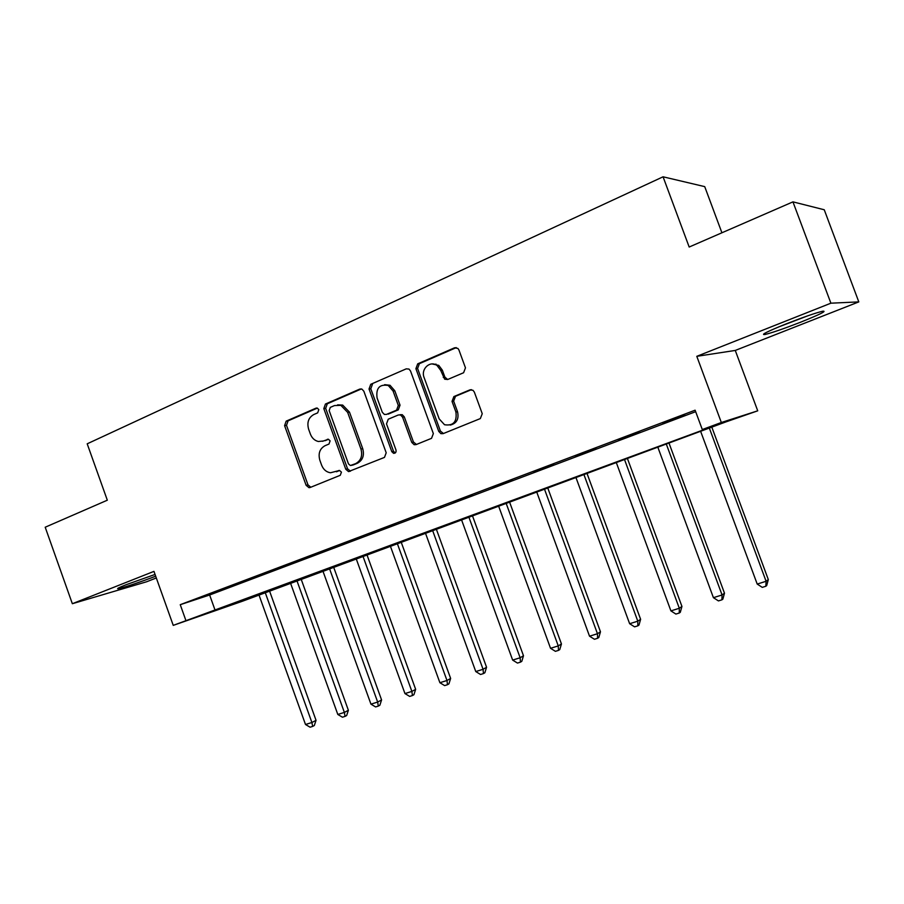 <?xml version="1.0" encoding="UTF-8"?>
<svg xmlns="http://www.w3.org/2000/svg" width="904" height="904" viewBox="0 0 904 904"><rect width="100%" height="100%" fill="white"/><g stroke="black" fill="none" stroke-linecap="round" stroke-linejoin="round"><path stroke-width="1.36" d="M318.818 409.636L317.293 408.088L315.982 408.156L286.161 421.151L284.59 425.66L306.128 485.312L309.01 487.685L310.128 487.505L340.277 475.289L341.441 472.125L339.52 470.464L330.468 472.769C326.355 472.103 323.417 469.583 321.643 465.21L319.835 460.192C318.027 453.492 319.767 448.655 325.044 445.695L328.966 444.056L330.118 440.858L328.412 439.254L323.349 441.005L318.31 441.491C314.626 440.576 311.993 438.124 310.411 434.146L308.603 429.129C306.806 422.428 308.524 417.569 313.778 414.541L317.677 412.857L318.818 409.636M786.762 323.643C767.428 331.452 760.162 335.079 764.965 334.503C771.971 332.808 783.768 328.74 800.356 322.299C819.883 314.456 827.341 310.761 822.708 311.213C815.589 312.931 803.611 317.078 786.762 323.643M155.059 574.447L125.938 584.786C118.627 587.702 116.13 589.001 118.424 588.673C122.402 588.063 143.148 581.102 155.68 576.187M463.594 372.742L465.47 367.849L458.938 349.984L457.899 348.424L454.486 347.825L417.693 363.849L415.896 368.674L438.756 431.411L440.903 433.66L443.141 433.637L480.34 418.575L482.25 413.727L474.34 392.11L472.984 390.291L469.865 389.895L453.887 396.562L452.023 401.387L455.91 412.021C457.153 421.784 453.367 426.033 444.542 424.744L439.186 418.891L424.1 377.522C420.563 369.013 430.168 360.108 437.107 365.566L440.711 370.391L444.678 379.194L447.661 379.51L463.594 372.742M702.295 429.547L721.335 422.496L757.721 410.823L725.596 422.021L242.803 601.103L173.24 625.376L718.454 424.326L702.295 429.547L695.119 410.19L180.246 604.686L185.953 620.675M173.24 625.376L153.962 571.373L72.343 603.714L45.2 527.224L107.316 500.206L87.202 443.807L663.073 176.8L689.176 247.029L792.955 201.863L830.889 303.19L696.792 356.323L721.335 422.496M363.86 391.251L361.939 389.127L359.679 389.127L325.451 404.031L323.813 408.631L345.757 469.21L348.515 471.594L384.471 457.401L386.2 452.768L363.86 391.251M370.742 384.302L406.212 368.855L408.992 369.069L410.529 370.99L433.344 433.604L431.524 438.338L416.055 444.61L414.145 444.7L411.761 442.384L402.585 417.173L400.528 414.97L398.314 414.981L388.245 419.207L386.505 423.886L395.986 449.977C396.37 452.192 395.568 453.311 393.568 453.322L391.794 451.672L369.024 389.014L370.742 384.302L406.212 368.855M792.955 201.863L824.245 209.762L858.8 301.891L830.889 303.19M72.343 603.714L146.617 581.769L156.313 577.961M180.246 604.686L209.638 595.001L695.673 411.682M207.378 595.137L222.791 589.318L207.298 594.934M239.718 582.933L255.549 576.955L239.639 582.718M272.94 570.39L289.212 564.243L272.861 570.175M307.077 557.497L323.801 551.191L306.998 557.282M342.175 544.253L359.374 537.756L342.096 544.038M378.279 530.625L395.975 523.947L378.2 530.399M415.422 516.602L433.626 509.732L415.331 516.376M453.65 502.172L472.396 495.098L453.559 501.946M493.008 487.324L512.319 480.024L492.929 487.086M533.563 472.012L553.463 464.498L533.473 471.775M575.362 456.237L595.883 448.486L575.272 455.989M618.449 439.965L639.625 431.976L618.37 439.728M662.914 423.185L684.757 414.936L662.824 422.936M721.912 232.78L704.724 186.631L663.073 176.8M696.792 356.323L735.268 350.436L858.8 301.891M735.268 350.436L757.721 410.823M209.638 595.001L215.186 610.482M322.536 441.299L323.349 441.005M328.491 439.265L325.191 440.655M339.633 470.487L336.457 471.775M317.338 408.111L288.071 420.846L286.5 425.355L307.993 484.872L310.784 487.233M361.34 388.946L327.304 403.772L325.666 408.359L347.554 468.803L350.424 471.187M330.322 407.376L329.158 410.597L348.458 463.854L350.345 465.515L355.543 463.684C360.956 460.724 362.764 455.842 360.945 449.017L347.667 412.393L340.876 405.354L334.48 405.568L330.322 407.376M352.515 465.131L351.34 465.39M337.61 404.856L342.695 405.082L349.475 412.111L362.719 448.644C364.538 455.458 362.73 460.328 357.329 463.277L353.125 464.995M400.031 414.687L402.235 414.676L404.303 416.868L413.456 442.022L416.45 444.452M372.516 384.076L370.798 388.776L393.522 451.299L395.263 452.938M393.082 391.036L388.279 385.499C379.59 383.951 375.849 388.087 377.07 397.918L382.268 412.224L384.369 414.439L386.505 414.394L396.562 410.156L398.314 405.444L393.082 391.036L394.811 390.799L390.019 385.273L384.663 384.663M394.811 390.799L400.043 405.173L398.28 409.874L388.245 414.111M432.168 363.95L438.768 365.385L442.361 370.199L444.892 377.115L447.661 379.499M450.26 425.083C456.701 423.411 459.119 418.959 457.526 411.727L455.91 412.021M471.413 389.669L455.503 396.302L453.65 401.116L457.526 411.727M456.283 347.622L419.388 363.679L417.591 368.482L440.406 431.072L443.457 433.513M258.86 594.606L305.507 724.499L311.903 722.511L316.038 720.341L269.437 590.696M316.038 720.341L314.309 725.528L312.648 726.409L311.903 722.511L265.121 592.289M312.648 726.409L310.095 727.2L305.507 724.499M290.455 582.922L337.802 714.454L344.367 712.42L348.379 710.273L301.088 578.989M348.379 710.273L346.661 715.527L345.046 716.386L344.367 712.42L296.874 580.549M345.046 716.386L342.424 717.2L337.802 714.454M322.875 570.932L370.945 704.148L377.669 702.058L381.578 699.933L333.576 566.977M381.578 699.933L379.849 705.256L378.29 706.103L377.669 702.058L329.463 568.503M378.29 706.103L375.601 706.939L370.945 704.148M356.153 558.627L404.958 693.571L411.874 691.424L415.648 689.334L366.911 554.66M415.648 689.334L413.93 694.701L412.416 695.549L411.874 691.424L362.922 556.129M412.416 695.549L409.659 696.408L404.958 693.571M390.325 545.993L439.886 682.712L446.983 680.509L450.633 678.441L401.139 542.004M450.633 678.441L448.926 683.876L447.469 684.712L446.983 680.509L397.274 543.428M447.469 684.712L444.621 685.594L439.886 682.712M803.396 317.361L782.796 325.225M778.276 327.09L808.04 315.722M425.422 533.021L475.775 671.559L483.064 669.288L486.567 667.254L436.282 528.998M486.567 667.254L484.86 672.757L483.459 673.582L483.064 669.288L432.564 530.377M483.459 673.582L480.544 674.486L475.775 671.559M461.492 519.687L512.647 660.089L520.139 657.762L523.484 655.762L472.408 515.642M523.484 655.762L521.8 661.332L520.455 662.146L520.139 657.762L468.826 516.975M520.455 662.146L517.461 663.073L512.647 660.089M435.92 364.041L436.282 365.046M498.567 505.969L550.547 648.304L558.254 645.908L561.44 643.953L509.528 501.923M561.44 643.953L559.768 649.58L558.491 650.383L558.254 645.908L506.104 503.189M558.491 650.383L555.406 651.332L550.547 648.304M536.682 491.878L589.532 636.19L597.465 633.727L600.471 631.806L547.7 487.81M600.471 631.806L598.81 637.501L597.601 638.28L597.465 633.727L544.434 489.007M597.601 638.28L594.425 639.264L589.532 636.19M575.904 477.38L629.636 623.715L637.795 621.184L640.62 619.308L586.967 473.289M640.62 619.308L638.97 625.082L637.84 625.839L637.795 621.184L583.882 474.43M637.84 625.839L634.574 626.845L629.636 623.715M616.257 462.452L670.915 610.889L679.311 608.268L681.944 606.437L627.365 458.351M681.944 606.437L680.305 612.29L679.254 613.036L679.311 608.268L624.472 459.413M679.254 613.036L675.898 614.065L670.915 610.889M657.807 447.096L713.414 597.668L722.07 594.979L724.488 593.193L668.96 442.96M724.488 593.193L722.861 599.115L721.9 599.838L722.07 594.979L666.271 443.966M721.9 599.838L718.443 600.911L713.414 597.668M700.611 431.264L757.202 584.063L766.106 581.283L768.31 579.554L711.81 427.129M768.31 579.554L766.705 585.555L765.824 586.255L766.106 581.283L709.324 428.044M765.824 586.255L762.264 587.363L757.202 584.063M316.954 408.02L315.982 408.156M339.169 470.453L338.571 470.588M328.05 439.208L327.271 439.355M307.993 484.872L306.128 485.312M286.5 425.355L284.59 425.66M288.071 420.846L286.161 421.151M347.554 468.803L345.757 469.21M325.666 408.359L323.813 408.631M327.304 403.772L325.451 404.031M361.227 388.923L359.679 389.127M357.329 463.277L355.543 463.684M362.719 448.644L360.945 449.017M349.475 412.111L347.667 412.393M413.456 442.022L411.761 442.384M404.303 416.868L402.585 417.173M393.522 451.299L391.794 451.672M370.798 388.776L369.024 389.014M398.28 409.874L396.562 410.156M400.043 405.173L398.314 405.444M444.892 377.115L443.242 377.33M442.361 370.199L440.711 370.391M453.65 401.116L452.023 401.387M455.503 396.302L453.887 396.562M471.357 389.669L469.865 389.895M440.406 431.072L438.756 431.411M417.591 368.482L415.896 368.674M419.388 363.679L417.693 363.849M456.113 347.69L454.486 347.825M310.648 487.29L309.01 487.685M350.3 471.176L348.515 471.594M342.695 405.082L340.876 405.354M415.84 444.339L414.145 444.7M402.235 414.676L400.528 414.97M395.24 452.96L393.568 453.322M390.019 385.273L388.279 385.499M446.316 378.979L444.678 379.194M438.768 365.385L437.107 365.566M442.553 433.31L440.903 433.66"/></g></svg>
